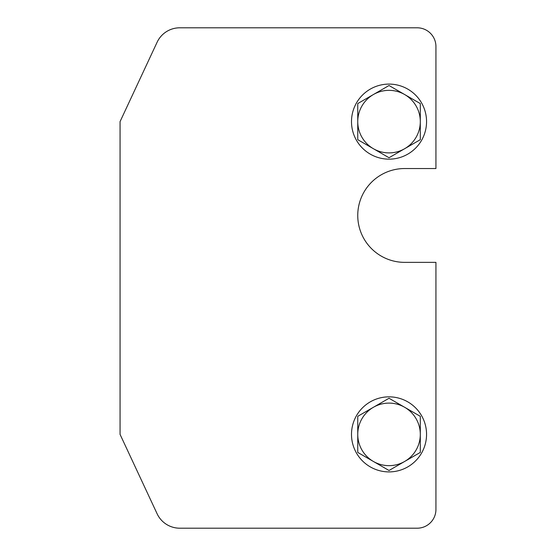 <?xml version="1.0" encoding="UTF-8"?>
<svg xmlns="http://www.w3.org/2000/svg" width="556" height="556" viewBox="0 0 556 556"><rect width="100%" height="100%" fill="white"/><g stroke="black" fill="none" stroke-linecap="round" stroke-linejoin="round"><path stroke-width="0.83" d="M357.751 215.45A46.912 46.912 0 0 1 404.664 168.537L435.939 168.537L435.939 46.565A18.765 18.765 0 0 0 417.174 27.8L179.783 27.8A25.02 25.02 0 0 0 157.105 42.242L120.061 121.625L120.061 434.375L157.105 513.758A25.02 25.02 0 0 0 179.783 528.2L417.174 528.2A18.765 18.765 0 0 0 435.939 509.435L435.939 262.362L404.664 262.362A46.912 46.912 0 0 1 357.751 215.45M351.496 434.375A37.53 37.53 0 0 0 389.026 471.905A37.53 37.53 0 0 0 426.556 434.375A37.53 37.53 0 0 0 389.026 396.845A37.53 37.53 0 0 0 351.496 434.375M351.496 121.625A37.53 37.53 0 0 0 389.026 159.155A37.53 37.53 0 0 0 426.556 121.625A37.53 37.53 0 0 0 389.026 84.095A37.53 37.53 0 0 0 351.496 121.625M389.026 470.487L404.664 461.459A31.275 31.275 0 0 1 357.751 434.375A31.275 31.275 0 0 1 404.664 407.291L389.026 398.263L357.751 416.319L357.751 452.431L389.026 470.487M420.301 416.319L404.664 407.291A31.275 31.275 0 0 1 420.301 434.375L420.301 416.319M404.664 461.459L420.301 452.431L420.301 434.375A31.275 31.275 0 0 1 404.664 461.459M389.026 157.737L404.664 148.709A31.275 31.275 0 0 1 357.751 121.625A31.275 31.275 0 0 1 404.664 94.541L389.026 85.513L357.751 103.569L357.751 139.681L389.026 157.737M420.301 103.569L404.664 94.541A31.275 31.275 0 0 1 420.301 121.625L420.301 103.569M404.664 148.709L420.301 139.681L420.301 121.625A31.275 31.275 0 0 1 404.664 148.709"/></g></svg>
